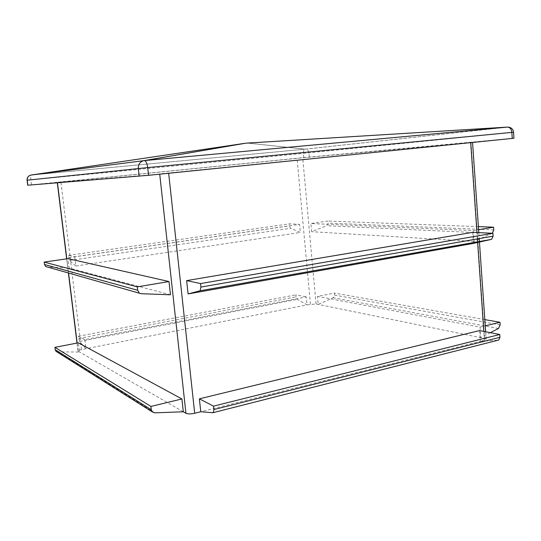 <?xml version="1.0" encoding="UTF-8"?>
<svg xmlns="http://www.w3.org/2000/svg" width="541" height="541" viewBox="0 0 541 541"><rect width="100%" height="100%" fill="white"/><g stroke="black" fill="none" stroke-linecap="round" stroke-linejoin="round"><path stroke-width="0.41" stroke-dasharray="2.71 2.03" d="M492.296 233.245L474.011 241.435L473.253 230.594L310.859 223.534L328.069 221.046L328.252 223.095L326.818 225.712L311.602 231.697L310.859 223.534M474.011 241.435L311.602 231.697M490.383 332.681L480.746 337.685L480.009 327.109L317.472 296.387L334.453 293.087L334.629 295.102L333.215 297.753L318.203 304.394L317.472 296.387M84.856 339.62L85.958 348.722L79.561 341.459L78.344 336.259L84.856 339.62L306.274 296.887L307.011 304.867L316.025 303.947L484.614 338.477L486.19 339.295L484.445 340.309L480.334 341.344L498.166 340.181L212.897 412.736M316.025 303.947L302.71 157.803L472.55 142.459M170.456 294.771L69.18 268.079L68.024 258.639M159.723 174.161L57.414 182.358L57.312 182.831M183.318 411.782L77.978 351.062C78.073 350.568 79.223 350.095 81.421 349.621L307.011 304.867L297.239 299.342L296.035 296.847L295.853 294.859L306.274 296.887M56.859 351.853L79.48 352.042L78.35 342.805M479.583 330.578L480.334 341.344L200.758 411.742M45.769 266.551L47.168 266.99L69.18 268.079M470.704 142.648L159.69 173.877M472.699 232.346L473.47 243.382M513.95 138.253L303.812 157.587L27.719 185.225M81.421 349.621L60.91 181.986L302.71 157.803M60.91 181.986L57.258 182.371M470.69 142.445L472.536 142.249M74.759 256.725L75.896 266.023L69.64 260.491L68.437 255.379L74.759 256.725L299.579 224.346L300.329 232.474L290.591 228.282L289.394 225.888L289.205 223.866L299.579 224.346M75.896 266.023L300.329 232.474M250.165 142.804L507.505 127.094L305.036 149.16L247.771 143.128L243.619 143.487M250.287 142.797L247.771 143.128M243.748 143.48L31.283 175.041L304.982 149.174L31.094 175.047M78.344 336.259L295.853 294.859M480.009 327.109L485.257 325.844M484.824 319.616L334.453 293.087M473.253 230.594L478.596 229.695M478.379 226.625L328.069 221.046M68.437 255.379L289.205 223.866M484.614 338.477L470.988 142.378M78.161 351.278L77.147 343.035M68.551 273.016L66.807 258.814M57.468 182.817L57.414 182.358M141.221 293.716L47.168 266.99M154.767 412.844L57.84 352.035M484.445 340.309L483.83 331.41M477.642 242.456L477.602 241.834M477.399 238.912L476.952 232.542M310.446 304.184L297.05 158.351M512.171 138.401L511.786 132.41L308.918 152.826L27.084 180.221M309.296 157.059L308.918 152.826C308.573 150.662 307.471 149.431 305.618 149.133L507.823 127.108C510.089 127.568 511.407 129.333 511.786 132.41L513.565 132.227M31.513 184.826L30.884 179.862C30.6 177.184 30.736 175.575 31.283 175.041L29.518 175.588M303.812 157.587L303.427 153.367C303.325 151.088 303.839 149.688 304.982 149.174L248.17 143.088M507.505 127.094L507.938 127.108M498.471 328.475L333.215 297.753M500.168 324.945L334.629 295.102M492.046 233.381L326.818 225.712M493.764 229.905L328.252 223.095M78.621 338.517L296.035 296.847M79.561 341.459L297.239 299.342M68.714 257.685L289.394 225.888M69.64 260.491L290.591 228.282M66.651 258.835L68.389 272.968M76.998 343.062L77.978 351.062M478.799 232.623L479.211 238.595M479.414 241.516L479.448 242.05M485.662 331.761L486.19 339.295"/><path stroke-width="0.81" d="M213.891 409.557L499.945 337.32L499.756 334.5L213.533 406.149L213.891 409.557L213.289 412.634L212.897 412.736L200.758 411.742L194.692 413.27C190.824 414.108 187.903 414.115 185.935 413.283L183.318 411.782L181.911 398.96L150.912 406.426L54.912 347.349L55.209 349.729L56 351.312L56.859 351.853M499.945 337.32L498.748 340.032L498.166 340.181M181.911 398.96L78.35 342.805L54.912 347.349M150.912 406.426L151.291 409.753L152.332 411.931L154.767 412.844L183.318 411.782M169.002 281.543L68.024 258.639L44.179 262.087L44.49 264.522L45.769 266.551L141.221 293.716L170.456 294.771L169.002 281.543L137.265 286.858L44.179 262.087M29.518 175.588C27.74 176.643 26.928 178.192 27.084 180.221L27.719 185.225L148.559 175.298L513.95 138.253L513.565 132.227C513.091 129.103 511.211 127.399 507.938 127.108M27.834 185.218L27.199 180.207C27.104 177.434 28.402 175.717 31.094 175.047L144.474 160.582C146.016 161.022 147.091 163.355 147.7 167.582L513.565 132.227M246.121 143.155L507.505 127.094L144.474 160.582L245.715 143.196L31.094 175.047M499.756 334.5L479.583 330.578L199.372 398.832L200.758 411.742M213.533 406.149L199.372 398.832M137.265 286.858L137.657 290.287L139.355 293.121M200.143 290.754L200.927 287.082L200.555 283.565L186.645 280.603L188.079 293.919L473.47 243.382L491.343 239.406L200.143 290.754L491.343 239.406M186.645 280.603L472.699 232.346L492.925 233.279L493.122 236.174L491.6 239.332M485.257 325.844L499.985 322.294L500.168 324.945L498.471 328.475L490.383 332.681M478.596 229.695L493.581 227.186L493.764 229.905L492.296 233.245M499.985 322.294L484.824 319.616M493.581 227.186L478.379 226.625M188.079 293.919L199.967 290.828M200.555 283.565L492.925 233.279M185.935 413.283L159.723 174.161M77.147 343.035L68.551 273.016M66.807 258.814L57.468 182.817M27.084 180.221L147.7 167.582L148.559 175.298M139.152 176.197L138.286 168.515C138.178 164.254 140.058 161.631 143.926 160.636L245.715 143.196M137.657 290.287L44.49 264.522M151.291 409.753L55.209 349.729M483.83 331.41L477.642 242.456M477.602 241.834L477.399 238.912M476.952 232.542L470.704 142.648M194.692 413.27L168.664 173.255M512.253 138.435L511.86 132.383C511.421 129.083 509.967 127.318 507.505 127.094M200.927 287.082L493.122 236.174M498.748 340.032L213.289 412.634M56 351.312L152.332 411.931M57.312 182.831L66.651 258.835M68.389 272.968L76.998 343.062M472.55 142.459L478.799 232.623M479.211 238.595L479.414 241.516M479.448 242.05L485.662 331.761"/></g></svg>

